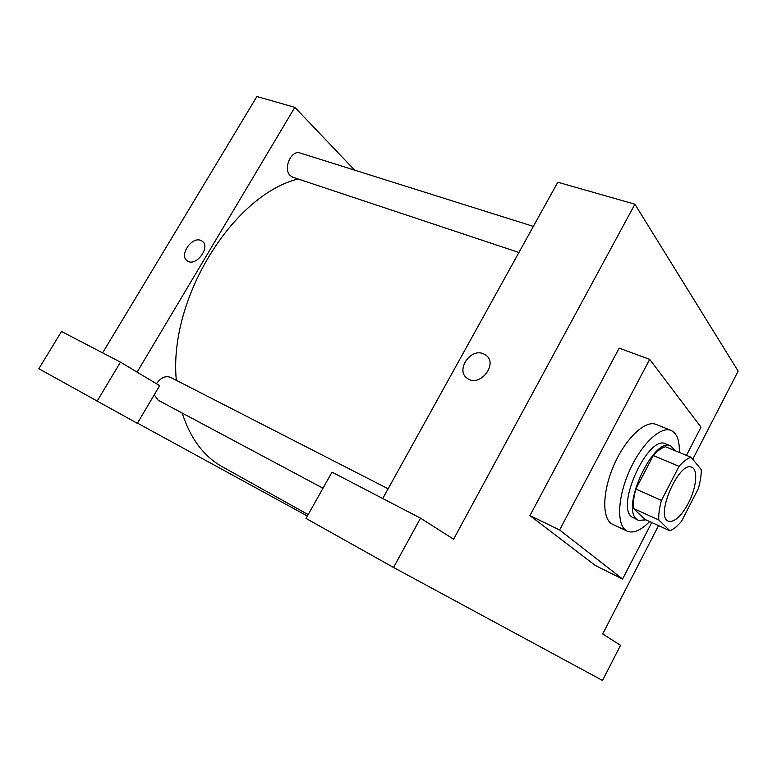 <?xml version="1.0" encoding="UTF-8"?>
<svg xmlns="http://www.w3.org/2000/svg" width="777" height="777" viewBox="0 0 777 777"><rect width="100%" height="100%" fill="white"/><g stroke="black" fill="none" stroke-linecap="round" stroke-linejoin="round"><path stroke-width="1.17" d="M688.412 503.137C681.089 516.482 674.426 522.494 668.405 521.182C654.642 516.822 679.234 460.207 691.812 467.288C698.28 469.561 696.396 487.985 688.412 503.137M701.242 469.59L691.103 457.284C687.422 458.323 683.41 461.344 679.059 466.346L661.47 500.388C659.352 507.925 658.459 514.442 658.789 519.959L669.823 530.769C673.542 529.351 677.476 526.155 681.623 521.163L698.309 488.616C700.388 481.458 701.369 475.116 701.242 469.59M658.789 519.959L633.43 508.459L644.949 519.415L669.823 530.769M633.43 508.459C632.993 502.972 633.799 496.503 635.839 489.054L661.47 500.388M691.103 457.284L665.5 446.746C661.742 447.717 657.672 450.641 653.302 455.536L635.839 489.054M675.145 450.709L670.765 445.94C653.904 436.188 620.57 507.4 636.606 519.133L638.441 520.367L645.978 519.881M638.441 520.367L631.662 516.87C615.52 505.089 648.776 434.1 665.753 443.881L670.765 445.94M653.302 455.536L679.059 466.346M649.65 521.561C640.928 530.429 633.478 533.634 627.292 531.186C616.676 526.631 617.035 499.232 628.943 472.008C640.704 444.735 660.479 425.767 671.056 430.419C676.913 433.168 679.671 440.501 679.321 452.437M627.292 531.186L612.723 524.368C601.903 519.716 602.01 492.424 613.811 465.442C625.475 438.393 645.347 419.687 656.128 424.417L671.056 430.419M651.757 522.523L622.581 579.03L559.615 529.982L649.698 359.362L701.009 427.156L686.441 455.371M622.581 579.03L595.396 565.559L529.943 515.588L619.162 348.135L649.698 359.362M393.55 567.482L306.012 518.424L332.022 472.154L420.532 518.172L393.55 567.482L602.525 680.467L620.541 645.298L602.709 633.964L658.546 525.621M692.734 459.265L738.15 371.134L634.906 204.196L453.603 539.189L420.532 518.172M529.943 515.588L559.615 529.982M483.449 353.788L485.78 355.089C498.756 363.791 479.477 388.044 467.288 378.341C455.283 370.61 470.376 347.756 483.449 353.788C470.376 347.756 455.283 370.61 467.288 378.35C479.487 388.044 498.756 363.791 485.78 355.089L483.459 353.788M382.75 498.533L557.799 182.236L634.906 204.196M222.649 466.948L222.319 466.763C203.807 456.458 190.423 438.558 182.177 413.043M176.33 380.351C168.356 298.922 232.896 195.153 298.096 178.982M322.989 488.218L158.1 400.194L154.244 394.784M156.449 383.731C160.771 377.622 165.491 375.514 170.619 377.418L388.141 488.782M518.919 252.486L292.89 177.253L290.394 175.719C282.692 169.24 291.161 149.446 300.126 152.991L533.352 226.398M307.371 516.025L137.48 423.115M354.671 170.163L294.833 107.333L137.102 372.125M120.464 362.14L159.644 385.645L137.344 423.348L38.85 368.706L61.519 331.488L120.464 362.14L97.018 401.301M294.833 107.333L256.896 96.533L102.622 352.865M200.893 240.452L202.03 241.064C211.257 246.61 195.959 267.366 187.374 260.897C178.642 255.798 191.686 236.111 200.893 240.452M200.893 240.462C191.686 236.111 178.642 255.798 187.383 260.897C195.959 267.366 211.266 246.61 202.03 241.064L200.893 240.462M222.319 466.763L308.168 514.588"/></g></svg>
